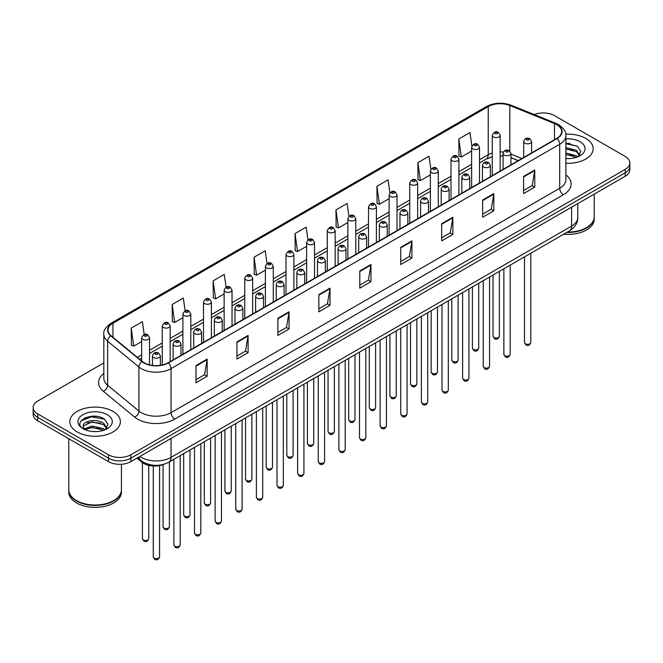 <?xml version="1.0" encoding="UTF-8"?>
<svg xmlns="http://www.w3.org/2000/svg" width="663" height="663" viewBox="0 0 663 663"><rect width="100%" height="100%" fill="white"/><g stroke="black" fill="none" stroke-linecap="round" stroke-linejoin="round"><path stroke-width="0.99" d="M518.151 160.67L510.974 157.769M164.258 464.175A15.796 9.116 180 0 1 141.741 462.152L136.893 458.166M585.76 138.401A25.269 14.586 0 0 0 565.771 134.183A25.269 14.586 0 0 1 585.76 138.401A25.269 14.586 0 0 1 593.161 148.719A25.269 14.586 0 0 0 585.76 138.401M112.975 411.367A25.269 14.586 0 0 0 85.436 408.201A25.269 14.586 0 0 0 69.839 421.676A25.269 14.586 0 0 0 77.24 431.994A25.269 14.586 0 0 0 104.779 435.16A25.269 14.586 0 0 0 120.376 421.676A25.269 14.586 0 0 0 112.975 411.367A25.269 14.586 0 0 0 85.436 408.201A25.269 14.586 0 0 0 69.839 421.676A25.269 14.586 0 0 0 77.24 431.994A25.269 14.586 0 0 0 104.779 435.16A25.269 14.586 0 0 0 120.376 421.676A25.269 14.586 0 0 0 112.975 411.367M556.729 124.644A16.848 9.73 180 0 1 561.66 131.523A16.848 9.73 180 0 1 556.729 138.401L168.071 362.785A16.848 9.73 180 0 1 142.363 361.492L111.086 335.702A16.848 9.73 180 0 1 108.036 330.124A16.848 9.73 180 0 1 112.967 323.246L488.233 106.586A16.848 9.73 180 0 1 509.806 105.5L554.475 123.558A16.848 9.73 180 0 1 556.729 124.644M557.019 124.47A17.271 9.97 0 0 0 554.716 123.359L510.054 105.301A17.271 9.97 0 0 0 487.935 106.42L112.669 323.072A17.271 9.97 0 0 0 110.738 335.843L142.015 361.625A17.271 9.97 0 0 0 168.369 362.959L557.019 138.575A17.271 9.97 0 0 0 557.019 124.47M103.826 362.918L37.774 401.049A15.796 9.116 0 0 0 33.15 407.496L33.15 414.375A15.796 9.116 0 0 0 37.774 420.823L108.508 461.655L108.508 458.216A15.796 9.116 0 0 0 130.843 458.216L625.226 172.794A15.796 9.116 0 0 0 629.85 166.347A15.796 9.116 0 0 1 625.226 172.794L130.843 458.216A15.796 9.116 0 0 1 108.508 458.216L37.774 417.383L108.508 458.216L108.508 454.777A15.796 9.116 0 0 0 130.843 454.777L625.226 169.355A15.796 9.116 0 0 0 629.85 162.907A15.796 9.116 0 0 0 625.226 156.46L554.492 115.619A15.796 9.116 0 0 0 534.295 114.583M33.15 410.936A15.796 9.116 0 0 0 37.774 417.383A15.796 9.116 0 0 1 33.15 410.936M195.991 365.537L195.991 382.733L207.163 376.286L207.163 359.089L195.991 365.537M195.991 379.684L204.594 374.719L207.113 359.661A4.21 2.428 -120 0 0 207.163 359.089M204.519 374.761L207.163 376.286M236.94 341.901L236.94 359.089L248.111 352.641L248.111 335.453L236.94 341.901M236.94 356.039L245.542 351.075L248.061 336.025A4.21 2.428 -120 0 0 248.111 335.453M245.467 351.117L248.111 352.641M277.896 318.257L277.896 335.453L289.06 329.005L289.06 311.809L277.896 318.257M277.896 332.403L286.491 327.431L289.018 312.381A4.21 2.428 -120 0 0 289.06 311.809M286.416 327.481L289.06 329.005M318.845 294.612L318.845 311.809L330.008 305.361L330.008 288.165L318.845 294.612M318.845 308.759L327.447 303.795L329.967 288.736A4.21 2.428 -120 0 0 330.008 288.165M327.373 303.836L330.008 305.361M523.596 176.399L523.596 193.596L534.759 187.148L534.759 169.952L523.596 176.399M523.596 190.546L532.198 185.582L534.718 170.524A4.21 2.428 -120 0 0 534.759 169.952M532.116 185.623L534.759 187.148M482.639 200.044L482.639 217.24L493.811 210.793L493.811 193.596L482.639 200.044M482.639 214.19L491.242 209.218L493.769 194.168A4.21 2.428 -120 0 0 493.811 193.596M491.167 209.268L493.811 210.793M441.691 223.688L441.691 240.884L452.862 234.437L452.862 217.24L441.691 223.688M441.691 237.826L450.293 232.862L452.812 217.812A4.21 2.428 -120 0 0 452.862 217.24M450.218 232.904L452.862 234.437M400.742 247.332L400.742 264.52L411.914 258.073L411.914 240.884L400.742 247.332M400.742 261.471L409.344 256.506L411.864 241.448A4.21 2.428 -120 0 0 411.914 240.884M409.27 256.548L411.914 258.073M359.794 270.968L359.794 288.165L370.965 281.717L370.965 264.52L359.794 270.968M359.794 285.115L368.396 280.151L370.915 265.092A4.21 2.428 -120 0 0 370.965 264.52M368.321 280.192L370.965 281.717M565.87 163.264A25.269 14.586 0 0 0 593.161 148.719A25.269 14.586 0 0 1 565.87 163.264M33.15 407.496A15.796 9.116 0 0 0 37.774 413.944L108.508 454.777M226.075 287.154L224.285 274.407L213.113 280.855L213.295 297.952M185.126 310.839L183.336 298.052L172.165 304.499L172.347 321.588M144.186 334.542L142.388 321.696L131.216 328.144L131.398 345.232M348.937 216.312L347.139 203.483L335.967 209.931L336.149 227.019M389.902 192.784L388.087 179.839L376.916 186.286L377.098 203.375M430.875 169.33L429.036 156.195L417.864 162.642L418.046 179.739M471.874 145.993L469.984 132.559L458.821 139.006L458.995 156.095M267.023 263.501L265.233 250.771L254.07 257.219L254.244 274.308M307.98 239.89L306.182 227.127L295.018 233.575L295.201 250.664M295.018 233.575L297.538 251.542L306.629 246.288M297.538 251.542L295.018 250.597M335.967 209.931L338.486 227.898L347.876 222.478M338.486 227.898L335.967 226.953M376.916 186.286L379.435 204.254L389.123 198.66M379.435 204.254L376.916 203.309M417.864 162.642L420.392 180.609L430.37 174.85M420.392 180.609L417.864 179.673M458.821 139.006L461.34 156.965L471.625 151.031M461.34 156.965L458.821 156.029M254.07 257.219L256.589 275.178L265.382 270.106M256.589 275.178L254.07 274.242M213.113 280.855L215.641 298.822L224.135 293.916M215.641 298.822L213.113 297.878M172.165 304.499L174.684 322.467L182.889 317.734M174.684 322.467L172.165 321.522M131.216 328.144L133.735 346.111L141.642 341.544M133.735 346.111L131.216 345.166M97.212 416.463A21.059 12.158 0 0 0 84.889 417.93M569.998 143.498A21.059 12.158 0 0 0 565.87 143.498M108.508 461.655A15.796 9.116 0 0 0 130.843 461.655L625.226 176.234A15.796 9.116 0 0 0 629.85 169.778L629.85 162.907M567.47 232.05A26.321 15.199 0 0 0 586.506 227.6A26.321 15.199 0 0 0 594.214 216.851L594.214 194.135M567.362 232.108A26.064 15.042 0 0 0 586.324 227.707A26.064 15.042 0 0 0 586.415 227.649M566.749 232.464A26.321 15.199 0 0 0 594.214 217.282A26.321 15.199 0 0 0 594.214 217.066M563.707 234.221A26.321 15.199 0 0 0 594.214 219.213L594.214 217.282M565.87 158.449L569.028 158.606M565.87 152.987L576.313 155.739L577.705 156.849M565.87 154.355L576.561 157.272M565.87 147.526L576.313 150.277L579.727 155.001M565.87 148.893L576.313 151.636L579.462 155.349M565.87 158.556A17.163 9.912 0 0 0 580.034 155.73A17.163 9.912 0 0 0 580.034 141.708A17.163 9.912 0 0 0 565.87 138.874M578.111 156.683L580.796 151.404L577.398 146.274L565.87 143.208M565.87 143.738L577.166 146.125M565.87 149.2L573.362 150.136M565.87 154.661L573.362 155.598M113.63 500.615A26.064 15.042 0 0 1 113.53 500.664A26.064 15.042 0 0 1 76.676 500.664L76.494 500.557A26.321 15.199 0 0 0 113.721 500.557A26.321 15.199 0 0 0 121.428 489.816L121.428 464.274M68.786 490.032A26.321 15.199 0 0 0 68.786 490.247A26.321 15.199 0 0 0 76.494 500.988A26.321 15.199 0 0 0 105.177 504.286A26.321 15.199 0 0 0 121.428 490.247A26.321 15.199 0 0 0 121.428 490.032M68.786 490.247L68.786 492.178A26.321 15.199 0 0 0 76.494 502.927A26.321 15.199 0 0 0 105.177 506.217A26.321 15.199 0 0 0 121.428 492.178L121.428 490.247M92.232 431.447L96.243 431.572M84.358 428.936L92.024 426.011L103.519 428.696L104.911 429.815M85.063 429.665L92.024 427.37L103.776 430.237M84.483 429.467L83.248 426.582A11.901 6.87 0 0 0 85.171 429.765M106.942 427.958L103.519 423.234C96.375 417.905 81.682 421.196 83.248 426.582L83.207 426.06M83.281 426.748L83.613 425.861L92.024 421.917L103.519 424.602L106.668 428.315M105.318 429.649L108.011 424.361L104.605 419.24C92.563 410.579 71.156 421.991 83.521 428.986L84.135 429.359M107.249 414.673A17.163 9.912 0 0 0 82.966 414.673A17.163 9.912 0 0 0 82.966 428.688A17.163 9.912 0 0 0 107.249 428.688A17.163 9.912 0 0 0 107.249 414.673M68.786 438.724L68.786 489.816A26.321 15.199 0 0 0 76.494 500.557L76.676 500.664M81.01 420.964L91.088 416.828L104.373 419.082M87.309 422.969L91.088 422.281L100.577 423.093M87.309 428.431L91.088 427.743L100.577 428.555M141.741 461.075L141.741 462.152M565.87 174.85A26.321 15.199 180 0 1 563.426 194.715L174.775 419.099A5.263 3.042 60 0 1 171.054 412.651L559.705 188.267A21.059 12.158 0 0 0 565.87 179.665L565.87 135.65A21.059 12.158 180 0 1 559.705 144.244A5.263 3.042 -120 0 0 557.019 138.575M174.775 419.099A26.321 15.199 180 0 1 137.548 419.099A26.321 15.199 180 0 1 134.597 417.068L103.32 391.286A26.321 15.199 180 0 1 103.826 373.443M141.269 412.651A21.059 12.158 0 0 0 171.054 412.651L171.054 368.636A21.059 12.158 180 0 1 138.907 367.012L107.63 341.221A21.059 12.158 180 0 1 103.826 334.251L103.826 378.266A21.059 12.158 0 0 0 107.63 385.244L138.907 411.027A21.059 12.158 0 0 0 141.269 412.651M565.87 135.65C566.575 132.36 564.155 128.688 558.611 124.644L555.843 123.301A5.263 2.47 112 0 0 554.716 123.359M555.843 123.301L511.181 105.243C502.455 102.16 494.175 102.608 486.344 106.586A5.263 3.042 60 0 1 487.935 106.42M112.669 323.072A5.263 3.042 -120 0 0 111.086 323.237C105.616 327.174 103.196 330.837 103.826 334.251M110.738 335.843A5.263 3.522 129.5 0 0 107.63 341.221L107.63 385.244A5.263 3.522 -50.5 0 1 103.32 391.286M511.181 105.243A5.263 2.47 112 0 0 510.054 105.301M142.015 361.625A5.263 3.522 129.5 0 0 138.907 367.012L138.907 411.027A5.263 3.522 -50.5 0 1 134.597 417.068M168.369 362.959A5.263 3.042 60 0 1 171.054 368.636L559.705 144.244L559.705 188.267A5.263 3.042 60 0 0 563.426 194.715M130.843 454.777L130.843 461.655M625.226 169.355L625.226 176.234M37.774 413.944L37.774 420.823M112.967 323.246L112.967 337.26M554.475 123.558L554.475 139.702M509.806 105.5L509.806 151.023M521.872 158.523L510.974 154.114M503.416 152.067A16.848 9.73 0 0 0 500.142 151.885M492.244 153.02A16.848 9.73 0 0 0 488.233 154.736L479.515 159.766M488.233 106.586L488.233 154.736A9.473 5.47 60 0 1 486.269 159.07L479.515 162.965M471.625 164.325L458.895 171.676M450.997 176.234L438.268 183.576M430.37 188.135L417.649 195.486M409.751 200.044L397.021 207.395M389.123 211.953L376.402 219.304M368.504 223.862L355.774 231.205M347.876 235.763L335.155 243.114M327.257 247.672L314.527 255.023M306.629 259.581L293.9 266.932M286.002 271.49L273.28 278.833M265.382 283.399L252.653 290.742M244.755 295.3L232.033 302.651M224.135 307.209L211.406 314.56M203.508 319.118L190.787 326.461M182.889 331.028L170.159 338.37M162.261 342.928L149.531 350.279M141.642 354.838L137.316 357.332M518.267 160.603L511.695 157.951A9.473 4.442 -68 0 1 510.974 157.471M359.794 271.515L370.915 265.092M400.742 247.871L411.864 241.448M441.691 224.235L452.812 217.812M482.639 200.591L493.769 194.168M523.596 176.946L534.718 170.524M318.845 295.159L329.967 288.736M277.896 318.804L289.018 312.381M236.94 342.44L248.061 336.025M195.991 366.084L207.113 359.661M139.852 456.459A21.059 12.158 0 0 0 141.269 457.362A21.059 12.158 0 0 0 171.054 457.362L571.614 226.091A21.059 12.158 0 0 0 577.788 217.497C577.937 222.718 575.153 227.194 569.434 230.915L168.866 462.177A10.533 6.083 60 0 0 171.054 457.362L171.054 438.442M571.614 207.179L571.614 226.091A10.533 6.083 60 0 1 569.434 230.915M138.998 456.948A10.533 7.044 129.5 0 0 140.838 460.371L137.639 457.735M530.806 342.481C529.77 345.324 528.154 346.152 525.966 344.975L524.491 342.481A3.158 1.823 0 0 0 525.419 343.774A3.158 1.823 0 0 0 528.859 344.163A3.158 1.823 0 0 0 530.806 342.481L530.806 253.216M524.856 143.175A3.945 2.279 180 0 1 523.704 141.559C524.715 138.318 526.778 137.382 529.894 138.741L531.602 141.559A3.945 2.279 180 0 1 529.165 143.664A3.945 2.279 180 0 1 524.856 143.175M528.585 138.874A1.318 0.762 0 0 0 526.72 138.874A1.318 0.762 0 0 0 526.72 139.951A1.318 0.762 0 0 0 528.585 139.951A1.318 0.762 0 0 0 528.585 138.874M493.96 337.517A3.158 1.823 0 0 0 497.399 337.915A3.158 1.823 0 0 0 499.355 336.224C498.311 339.066 496.695 339.895 494.507 338.718L493.032 336.224A3.158 1.823 0 0 0 493.96 337.517M500.142 171.071L500.142 135.31A3.945 2.279 180 0 1 497.706 137.415A3.945 2.279 180 0 1 493.405 136.918A3.945 2.279 180 0 1 492.244 135.31L492.244 175.629M495.261 133.694A1.318 0.762 0 0 0 497.126 133.694A1.318 0.762 0 0 0 497.126 132.617A1.318 0.762 0 0 0 495.261 132.617A1.318 0.762 0 0 0 495.261 133.694M510.187 354.39C509.143 357.233 507.526 358.061 505.339 356.885L503.872 354.39A3.158 1.823 0 0 0 504.792 355.675A3.158 1.823 0 0 0 508.239 356.072A3.158 1.823 0 0 0 510.187 354.39L510.187 265.125M504.236 155.084A3.945 2.279 180 0 1 503.076 153.468C504.087 150.228 506.151 149.291 509.275 150.65L510.974 153.468A3.945 2.279 180 0 1 508.538 155.573A3.945 2.279 180 0 1 504.236 155.084M507.957 150.783A1.318 0.762 0 0 0 506.093 150.783A1.318 0.762 0 0 0 506.093 151.852A1.318 0.762 0 0 0 507.957 151.852A1.318 0.762 0 0 0 507.957 150.783M489.559 366.291C488.523 369.134 486.907 369.971 484.711 368.785L483.244 366.291A3.158 1.823 0 0 0 484.172 367.584A3.158 1.823 0 0 0 487.612 367.982A3.158 1.823 0 0 0 489.559 366.291L489.559 277.026M483.609 166.985A3.945 2.279 180 0 1 482.457 165.377C483.46 162.137 485.531 161.2 488.648 162.559L490.355 165.377A3.945 2.279 180 0 1 487.918 167.482A3.945 2.279 180 0 1 483.609 166.985M487.33 162.692A1.318 0.762 0 0 0 485.473 162.692A1.318 0.762 0 0 0 485.473 163.761A1.318 0.762 0 0 0 487.33 163.761A1.318 0.762 0 0 0 487.33 162.692M468.94 378.2C467.896 381.043 466.28 381.871 464.092 380.695L462.617 378.2A3.158 1.823 0 0 0 463.545 379.493A3.158 1.823 0 0 0 466.984 379.891A3.158 1.823 0 0 0 468.94 378.2L468.94 288.935M462.989 178.894A3.945 2.279 180 0 1 461.829 177.286C462.84 174.046 464.904 173.101 468.028 174.468L469.727 177.286A3.945 2.279 180 0 1 467.291 179.391A3.945 2.279 180 0 1 462.989 178.894M466.711 174.593A1.318 0.762 0 0 0 464.846 174.593A1.318 0.762 0 0 0 464.846 175.67A1.318 0.762 0 0 0 466.711 175.67A1.318 0.762 0 0 0 466.711 174.593M448.312 390.109C447.276 392.952 445.66 393.781 443.464 392.604L441.997 390.109A3.158 1.823 0 0 0 442.925 391.402A3.158 1.823 0 0 0 446.365 391.792A3.158 1.823 0 0 0 448.312 390.109L448.312 300.845M442.362 190.803A3.945 2.279 180 0 1 441.21 189.187C442.213 185.947 444.285 185.01 447.401 186.369L449.1 189.187A3.945 2.279 180 0 1 446.663 191.292A3.945 2.279 180 0 1 442.362 190.803M446.083 186.502A1.318 0.762 0 0 0 444.227 186.502A1.318 0.762 0 0 0 444.227 187.579A1.318 0.762 0 0 0 446.083 187.579A1.318 0.762 0 0 0 446.083 186.502M473.332 349.426A3.158 1.823 0 0 0 476.78 349.815A3.158 1.823 0 0 0 478.727 348.133C477.691 350.976 476.075 351.804 473.879 350.628L472.412 348.133A3.158 1.823 0 0 0 473.332 349.426M479.515 182.98L479.515 147.211A3.945 2.279 180 0 1 477.078 149.316A3.945 2.279 180 0 1 472.777 148.827A3.945 2.279 180 0 1 471.625 147.211L471.625 187.538M474.642 145.603A1.318 0.762 0 0 0 476.498 145.603A1.318 0.762 0 0 0 476.498 144.526A1.318 0.762 0 0 0 474.642 144.526A1.318 0.762 0 0 0 474.642 145.603M452.713 361.327A3.158 1.823 0 0 0 456.152 361.725A3.158 1.823 0 0 0 458.108 360.042C457.064 362.885 455.448 363.714 453.26 362.537L451.785 360.042A3.158 1.823 0 0 0 452.713 361.327M458.895 194.881L458.895 159.12A3.945 2.279 180 0 1 456.459 161.225A3.945 2.279 180 0 1 452.158 160.736A3.945 2.279 180 0 1 450.997 159.12L450.997 199.439M454.014 157.512A1.318 0.762 0 0 0 455.879 157.512A1.318 0.762 0 0 0 455.879 156.435A1.318 0.762 0 0 0 454.014 156.435A1.318 0.762 0 0 0 454.014 157.512M432.085 373.236A3.158 1.823 0 0 0 435.533 373.634A3.158 1.823 0 0 0 437.481 371.951C436.445 374.786 434.829 375.623 432.632 374.446L431.165 371.951A3.158 1.823 0 0 0 432.085 373.236M438.268 206.79L438.268 171.029A3.945 2.279 180 0 1 435.831 173.134A3.945 2.279 180 0 1 431.53 172.637A3.945 2.279 180 0 1 430.37 171.029L430.37 211.348M433.395 169.413A1.318 0.762 0 0 0 435.251 169.413A1.318 0.762 0 0 0 435.251 168.344A1.318 0.762 0 0 0 433.395 168.344A1.318 0.762 0 0 0 433.395 169.413M427.693 402.018C426.649 404.861 425.033 405.69 422.845 404.513L421.37 402.018A3.158 1.823 0 0 0 422.298 403.303A3.158 1.823 0 0 0 425.737 403.701A3.158 1.823 0 0 0 427.693 402.018L427.693 312.754M421.743 202.712A3.945 2.279 180 0 1 420.582 201.096C421.593 197.856 423.657 196.919 426.781 198.278L428.48 201.096A3.945 2.279 180 0 1 426.044 203.201A3.945 2.279 180 0 1 421.743 202.712M425.464 198.411A1.318 0.762 0 0 0 423.599 198.411A1.318 0.762 0 0 0 423.599 199.488A1.318 0.762 0 0 0 425.464 199.488A1.318 0.762 0 0 0 425.464 198.411M407.065 413.919C406.029 416.762 404.413 417.599 402.217 416.422L400.75 413.919A3.158 1.823 0 0 0 401.67 415.212A3.158 1.823 0 0 0 405.118 415.61A3.158 1.823 0 0 0 407.065 413.919L407.065 324.655M401.115 214.613A3.945 2.279 180 0 1 399.955 213.005C400.966 209.765 403.029 208.828 406.154 210.188L407.853 213.005A3.945 2.279 180 0 1 405.416 215.11A3.945 2.279 180 0 1 401.115 214.613M404.836 210.32A1.318 0.762 0 0 0 402.98 210.32A1.318 0.762 0 0 0 402.98 211.389A1.318 0.762 0 0 0 404.836 211.389A1.318 0.762 0 0 0 404.836 210.32M386.446 425.828C385.402 428.671 383.786 429.5 381.598 428.323L380.123 425.828A3.158 1.823 0 0 0 381.051 427.121A3.158 1.823 0 0 0 384.49 427.519A3.158 1.823 0 0 0 386.446 425.828L386.446 336.564M380.487 226.522A3.945 2.279 180 0 1 379.335 224.914C380.347 221.674 382.41 220.729 385.526 222.097L387.233 224.914A3.945 2.279 180 0 1 384.797 227.019A3.945 2.279 180 0 1 380.487 226.522M384.217 222.221A1.318 0.762 0 0 0 382.352 222.221A1.318 0.762 0 0 0 382.352 223.298A1.318 0.762 0 0 0 384.217 223.298A1.318 0.762 0 0 0 384.217 222.221M411.466 385.145A3.158 1.823 0 0 0 414.905 385.543A3.158 1.823 0 0 0 416.853 383.852C415.817 386.695 414.201 387.524 412.013 386.347L410.538 383.852A3.158 1.823 0 0 0 411.466 385.145M417.649 218.699L417.649 182.938A3.945 2.279 180 0 1 415.212 185.043A3.945 2.279 180 0 1 410.903 184.546A3.945 2.279 180 0 1 409.751 182.938L409.751 223.257M412.767 181.322A1.318 0.762 0 0 0 414.632 181.322A1.318 0.762 0 0 0 414.632 180.245A1.318 0.762 0 0 0 412.767 180.245A1.318 0.762 0 0 0 412.767 181.322M390.839 397.054A3.158 1.823 0 0 0 394.286 397.444A3.158 1.823 0 0 0 396.234 395.761C395.189 398.604 393.573 399.433 391.385 398.256L389.919 395.761A3.158 1.823 0 0 0 390.839 397.054M397.021 230.608L397.021 194.839A3.945 2.279 180 0 1 394.584 196.944A3.945 2.279 180 0 1 390.283 196.455A3.945 2.279 180 0 1 389.123 194.839L389.123 235.166M392.14 193.231A1.318 0.762 0 0 0 394.004 193.231A1.318 0.762 0 0 0 394.004 192.154A1.318 0.762 0 0 0 392.14 192.154A1.318 0.762 0 0 0 392.14 193.231M370.219 408.955A3.158 1.823 0 0 0 373.659 409.353A3.158 1.823 0 0 0 375.606 407.67C374.57 410.513 372.954 411.342 370.758 410.165L369.291 407.67A3.158 1.823 0 0 0 370.219 408.955M376.402 242.509L376.402 206.748A3.945 2.279 180 0 1 373.965 208.853A3.945 2.279 180 0 1 369.656 208.364A3.945 2.279 180 0 1 368.504 206.748L368.504 247.075M371.52 205.14A1.318 0.762 0 0 0 373.377 205.14A1.318 0.762 0 0 0 373.377 204.063A1.318 0.762 0 0 0 371.52 204.063A1.318 0.762 0 0 0 371.52 205.14M365.819 437.737C364.774 440.58 363.158 441.409 360.97 440.232L359.503 437.737A3.158 1.823 0 0 0 360.423 439.03A3.158 1.823 0 0 0 363.871 439.42A3.158 1.823 0 0 0 365.819 437.737L365.819 348.473M359.868 238.431A3.945 2.279 180 0 1 358.708 236.815C359.719 233.575 361.783 232.638 364.907 233.998L366.606 236.815A3.945 2.279 180 0 1 364.169 238.92A3.945 2.279 180 0 1 359.868 238.431M363.589 234.13A1.318 0.762 0 0 0 361.725 234.13A1.318 0.762 0 0 0 361.725 235.208A1.318 0.762 0 0 0 363.589 235.208A1.318 0.762 0 0 0 363.589 234.13M345.191 449.647C344.155 452.489 342.539 453.318 340.343 452.141L338.876 449.647A3.158 1.823 0 0 0 339.804 450.931A3.158 1.823 0 0 0 343.243 451.329A3.158 1.823 0 0 0 345.191 449.647L345.191 360.382M339.241 250.341A3.945 2.279 180 0 1 338.089 248.724C339.1 245.484 341.163 244.548 344.279 245.907L345.987 248.724A3.945 2.279 180 0 1 343.55 250.829A3.945 2.279 180 0 1 339.241 250.341M342.97 246.039A1.318 0.762 0 0 0 341.105 246.039A1.318 0.762 0 0 0 341.105 247.117A1.318 0.762 0 0 0 342.97 247.117A1.318 0.762 0 0 0 342.97 246.039M324.572 461.556C323.527 464.39 321.911 465.227 319.723 464.05L318.257 461.556A3.158 1.823 0 0 0 319.176 462.84A3.158 1.823 0 0 0 322.624 463.238A3.158 1.823 0 0 0 324.572 461.556L324.572 372.283M318.621 262.241A3.945 2.279 180 0 1 317.461 260.634C318.472 257.393 320.536 256.457 323.66 257.816L325.359 260.634A3.945 2.279 180 0 1 322.922 262.739A3.945 2.279 180 0 1 318.621 262.241M322.342 257.948A1.318 0.762 0 0 0 320.478 257.948A1.318 0.762 0 0 0 320.478 259.018A1.318 0.762 0 0 0 322.342 259.018A1.318 0.762 0 0 0 322.342 257.948M303.944 473.457C302.908 476.299 301.292 477.128 299.096 475.951L297.629 473.457A3.158 1.823 0 0 0 298.557 474.749A3.158 1.823 0 0 0 301.996 475.147A3.158 1.823 0 0 0 303.944 473.457L303.944 384.192M297.994 274.151A3.945 2.279 180 0 1 296.842 272.543C297.844 269.302 299.916 268.358 303.032 269.725L304.74 272.543A3.945 2.279 180 0 1 302.295 274.648A3.945 2.279 180 0 1 297.994 274.151M301.715 269.849A1.318 0.762 0 0 0 299.858 269.849A1.318 0.762 0 0 0 299.858 270.927A1.318 0.762 0 0 0 301.715 270.927A1.318 0.762 0 0 0 301.715 269.849M283.325 485.366C282.281 488.208 280.664 489.037 278.477 487.86L277.001 485.366A3.158 1.823 0 0 0 277.93 486.659A3.158 1.823 0 0 0 281.369 487.048A3.158 1.823 0 0 0 283.325 485.366L283.325 396.101M277.374 286.06A3.945 2.279 180 0 1 276.214 284.444C277.225 281.203 279.289 280.267 282.413 281.626L284.112 284.444A3.945 2.279 180 0 1 281.676 286.549A3.945 2.279 180 0 1 277.374 286.06M281.095 281.758A1.318 0.762 0 0 0 279.231 281.758A1.318 0.762 0 0 0 279.231 282.836A1.318 0.762 0 0 0 281.095 282.836A1.318 0.762 0 0 0 281.095 281.758M349.592 420.864A3.158 1.823 0 0 0 353.031 421.262A3.158 1.823 0 0 0 354.987 419.58C353.943 422.414 352.326 423.251 350.139 422.074L348.663 419.58A3.158 1.823 0 0 0 349.592 420.864M355.774 254.418L355.774 218.657A3.945 2.279 180 0 1 353.338 220.762A3.945 2.279 180 0 1 349.036 220.265A3.945 2.279 180 0 1 347.876 218.657L347.876 258.976M350.893 217.041A1.318 0.762 0 0 0 352.757 217.041A1.318 0.762 0 0 0 352.757 215.972A1.318 0.762 0 0 0 350.893 215.972A1.318 0.762 0 0 0 350.893 217.041M328.972 432.773A3.158 1.823 0 0 0 332.412 433.171A3.158 1.823 0 0 0 334.359 431.48C333.323 434.323 331.707 435.152 329.511 433.975L328.044 431.48A3.158 1.823 0 0 0 328.972 432.773M335.155 266.327L335.155 230.567A3.945 2.279 180 0 1 332.71 232.672A3.945 2.279 180 0 1 328.409 232.174A3.945 2.279 180 0 1 327.257 230.567L327.257 270.885M330.273 228.95A1.318 0.762 0 0 0 332.13 228.95A1.318 0.762 0 0 0 332.13 227.873A1.318 0.762 0 0 0 330.273 227.873A1.318 0.762 0 0 0 330.273 228.95M308.345 444.682A3.158 1.823 0 0 0 311.784 445.072A3.158 1.823 0 0 0 313.74 443.39C312.696 446.232 311.08 447.061 308.892 445.884L307.417 443.39A3.158 1.823 0 0 0 308.345 444.682M314.527 278.236L314.527 242.467A3.945 2.279 180 0 1 312.091 244.581A3.945 2.279 180 0 1 307.789 244.083A3.945 2.279 180 0 1 306.629 242.467L306.629 282.794M309.646 240.86A1.318 0.762 0 0 0 311.511 240.86A1.318 0.762 0 0 0 311.511 239.782A1.318 0.762 0 0 0 309.646 239.782A1.318 0.762 0 0 0 309.646 240.86M287.717 456.583A3.158 1.823 0 0 0 291.165 456.981A3.158 1.823 0 0 0 293.112 455.299C292.076 458.141 290.46 458.97 288.264 457.793L286.797 455.299A3.158 1.823 0 0 0 287.717 456.583M293.9 290.137L293.9 254.377A3.945 2.279 180 0 1 291.463 256.482A3.945 2.279 180 0 1 287.162 255.993A3.945 2.279 180 0 1 286.002 254.377L286.002 294.704M289.027 252.769A1.318 0.762 0 0 0 290.883 252.769A1.318 0.762 0 0 0 290.883 251.691A1.318 0.762 0 0 0 289.027 251.691A1.318 0.762 0 0 0 289.027 252.769M267.098 468.492A3.158 1.823 0 0 0 270.537 468.89A3.158 1.823 0 0 0 272.493 467.208C271.449 470.042 269.833 470.879 267.645 469.702L266.17 467.208A3.158 1.823 0 0 0 267.098 468.492M273.28 302.046L273.28 266.286A3.945 2.279 180 0 1 270.844 268.391A3.945 2.279 180 0 1 266.534 267.893A3.945 2.279 180 0 1 265.382 266.286L265.382 306.604M268.399 264.67A1.318 0.762 0 0 0 270.264 264.67A1.318 0.762 0 0 0 270.264 263.601A1.318 0.762 0 0 0 268.399 263.601A1.318 0.762 0 0 0 268.399 264.67M262.697 497.275C261.661 500.117 260.045 500.946 257.849 499.769L256.382 497.275A3.158 1.823 0 0 0 257.302 498.559A3.158 1.823 0 0 0 260.75 498.957A3.158 1.823 0 0 0 262.697 497.275L262.697 408.01M256.747 297.969A3.945 2.279 180 0 1 255.595 296.353C256.598 293.112 258.661 292.176 261.786 293.535L263.484 296.353A3.945 2.279 180 0 1 261.048 298.458A3.945 2.279 180 0 1 256.747 297.969M260.468 293.668A1.318 0.762 0 0 0 258.611 293.668A1.318 0.762 0 0 0 258.611 294.745A1.318 0.762 0 0 0 260.468 294.745A1.318 0.762 0 0 0 260.468 293.668M242.078 509.184C241.034 512.018 239.418 512.855 237.23 511.679L235.755 509.184A3.158 1.823 0 0 0 236.683 510.469A3.158 1.823 0 0 0 240.122 510.866A3.158 1.823 0 0 0 242.078 509.184L242.078 419.911M236.127 309.87A3.945 2.279 180 0 1 234.967 308.262C235.978 305.021 238.042 304.085 241.166 305.444L242.865 308.262A3.945 2.279 180 0 1 240.429 310.367A3.945 2.279 180 0 1 236.127 309.87M239.849 305.577A1.318 0.762 0 0 0 237.984 305.577A1.318 0.762 0 0 0 237.984 306.646A1.318 0.762 0 0 0 239.849 306.646A1.318 0.762 0 0 0 239.849 305.577M221.45 521.085C220.414 523.927 218.798 524.756 216.602 523.579L215.135 521.085A3.158 1.823 0 0 0 216.055 522.378A3.158 1.823 0 0 0 219.503 522.775A3.158 1.823 0 0 0 221.45 521.085L221.45 431.82M215.5 321.779A3.945 2.279 180 0 1 214.34 320.171C215.351 316.931 217.414 315.986 220.539 317.353L222.238 320.171A3.945 2.279 180 0 1 219.801 322.276A3.945 2.279 180 0 1 215.5 321.779M219.221 317.478A1.318 0.762 0 0 0 217.365 317.478A1.318 0.762 0 0 0 217.365 318.555A1.318 0.762 0 0 0 219.221 318.555A1.318 0.762 0 0 0 219.221 317.478M200.823 532.994C199.787 535.837 198.171 536.665 195.983 535.489L194.508 532.994A3.158 1.823 0 0 0 195.436 534.287A3.158 1.823 0 0 0 198.875 534.676A3.158 1.823 0 0 0 200.823 532.994L200.823 443.729M194.872 333.688A3.945 2.279 180 0 1 193.72 332.072C194.731 328.831 196.795 327.895 199.911 329.254L201.618 332.072A3.945 2.279 180 0 1 199.182 334.185A3.945 2.279 180 0 1 194.872 333.688M198.602 329.387A1.318 0.762 0 0 0 196.737 329.387A1.318 0.762 0 0 0 196.737 330.464A1.318 0.762 0 0 0 198.602 330.464A1.318 0.762 0 0 0 198.602 329.387M180.203 544.903C179.159 547.746 177.543 548.574 175.355 547.398L173.888 544.903A3.158 1.823 0 0 0 174.808 546.188A3.158 1.823 0 0 0 178.256 546.585A3.158 1.823 0 0 0 180.203 544.903L180.203 455.638M174.253 345.597A3.945 2.279 180 0 1 173.093 343.981C174.104 340.741 176.167 339.804 179.292 341.163L180.991 343.981A3.945 2.279 180 0 1 178.554 346.086A3.945 2.279 180 0 1 174.253 345.597M177.974 341.296A1.318 0.762 0 0 0 176.109 341.296A1.318 0.762 0 0 0 176.109 342.373A1.318 0.762 0 0 0 177.974 342.373A1.318 0.762 0 0 0 177.974 341.296M159.576 556.812C158.54 559.647 156.924 560.484 154.728 559.307L153.261 556.812A3.158 1.823 0 0 0 154.189 558.097A3.158 1.823 0 0 0 157.628 558.495A3.158 1.823 0 0 0 159.576 556.812L159.576 465.592M153.625 357.498A3.945 2.279 180 0 1 152.473 355.89C153.476 352.65 155.548 351.713 158.664 353.072L160.371 355.89A3.945 2.279 180 0 1 157.927 357.995A3.945 2.279 180 0 1 153.625 357.498M157.346 353.205A1.318 0.762 0 0 0 155.49 353.205A1.318 0.762 0 0 0 155.49 354.274A1.318 0.762 0 0 0 157.346 354.274A1.318 0.762 0 0 0 157.346 353.205M246.47 480.402A3.158 1.823 0 0 0 249.918 480.799A3.158 1.823 0 0 0 251.865 479.109C250.821 481.951 249.205 482.788 247.017 481.603L245.55 479.109A3.158 1.823 0 0 0 246.47 480.402M252.653 313.955L252.653 278.195A3.945 2.279 180 0 1 250.216 280.3A3.945 2.279 180 0 1 245.915 279.803A3.945 2.279 180 0 1 244.755 278.195L244.755 318.513M247.78 276.579A1.318 0.762 0 0 0 249.636 276.579A1.318 0.762 0 0 0 249.636 275.501A1.318 0.762 0 0 0 247.78 275.501A1.318 0.762 0 0 0 247.78 276.579M225.851 492.311A3.158 1.823 0 0 0 229.29 492.7A3.158 1.823 0 0 0 231.238 491.018C230.202 493.86 228.586 494.689 226.398 493.512L224.923 491.018A3.158 1.823 0 0 0 225.851 492.311M232.033 325.864L232.033 290.096A3.945 2.279 180 0 1 229.597 292.209A3.945 2.279 180 0 1 225.287 291.712A3.945 2.279 180 0 1 224.135 290.096L224.135 330.423M227.152 288.488A1.318 0.762 0 0 0 229.017 288.488A1.318 0.762 0 0 0 229.017 287.411A1.318 0.762 0 0 0 227.152 287.411A1.318 0.762 0 0 0 227.152 288.488M205.223 504.212A3.158 1.823 0 0 0 208.671 504.609A3.158 1.823 0 0 0 210.619 502.927C209.574 505.77 207.958 506.598 205.77 505.421L204.303 502.927A3.158 1.823 0 0 0 205.223 504.212M211.406 337.765L211.406 302.005A3.945 2.279 180 0 1 208.969 304.11A3.945 2.279 180 0 1 204.668 303.621A3.945 2.279 180 0 1 203.508 302.005L203.508 342.332M206.524 300.397A1.318 0.762 0 0 0 208.389 300.397A1.318 0.762 0 0 0 208.389 299.32A1.318 0.762 0 0 0 206.524 299.32A1.318 0.762 0 0 0 206.524 300.397M184.604 516.121A3.158 1.823 0 0 0 188.043 516.518A3.158 1.823 0 0 0 189.991 514.836C188.955 517.67 187.339 518.507 185.143 517.331L183.676 514.836A3.158 1.823 0 0 0 184.604 516.121M190.787 349.674L190.787 313.914A3.945 2.279 180 0 1 188.342 316.019A3.945 2.279 180 0 1 184.041 315.522A3.945 2.279 180 0 1 182.889 313.914L182.889 354.233M185.905 312.298A1.318 0.762 0 0 0 187.762 312.298A1.318 0.762 0 0 0 187.762 311.229A1.318 0.762 0 0 0 185.905 311.229A1.318 0.762 0 0 0 185.905 312.298M163.976 528.03A3.158 1.823 0 0 0 167.416 528.428A3.158 1.823 0 0 0 169.372 526.737C168.327 529.58 166.711 530.417 164.523 529.231L163.048 526.737A3.158 1.823 0 0 0 163.976 528.03M170.159 361.584L170.159 325.823A3.945 2.279 180 0 1 167.722 327.928A3.945 2.279 180 0 1 163.421 327.431A3.945 2.279 180 0 1 162.261 325.823L162.261 364.973M165.278 324.207A1.318 0.762 0 0 0 167.142 324.207A1.318 0.762 0 0 0 167.142 323.138A1.318 0.762 0 0 0 165.278 323.138A1.318 0.762 0 0 0 165.278 324.207M143.349 539.939A3.158 1.823 0 0 0 146.796 540.328A3.158 1.823 0 0 0 148.744 538.646C147.708 541.489 146.092 542.317 143.896 541.141L142.429 538.646A3.158 1.823 0 0 0 143.349 539.939M149.531 364.857L149.531 337.724A3.945 2.279 180 0 1 147.095 339.837A3.945 2.279 180 0 1 142.794 339.34A3.945 2.279 180 0 1 141.642 337.724L141.642 360.896M144.658 336.116A1.318 0.762 0 0 0 146.515 336.116A1.318 0.762 0 0 0 146.515 335.039A1.318 0.762 0 0 0 144.658 335.039A1.318 0.762 0 0 0 144.658 336.116M486.344 106.586L111.086 323.237M511.695 157.951L510.974 157.67M503.076 156.012L500.142 155.888M492.244 156.791L486.269 159.07M471.625 167.532L458.895 174.875M450.997 179.433L438.268 186.784M430.37 191.342L417.649 198.693M409.751 203.251L397.021 210.602M389.123 215.16L376.402 222.503M368.504 227.061L355.774 234.412M347.876 238.97L335.155 246.321M327.257 250.879L314.527 258.23M306.629 262.788L293.9 270.131M286.002 274.689L273.28 282.04M265.382 286.598L252.653 293.949M244.755 298.507L232.033 305.858M224.135 310.417L211.406 317.759M203.508 322.326L190.787 329.668M182.889 334.227L170.159 341.578M162.261 346.136L149.531 353.487M141.642 358.045L139.603 359.222M168.866 462.177C160.396 466.437 151.926 466.437 143.448 462.177L140.838 460.371M577.788 217.497L577.788 203.616M524.491 342.481L524.491 256.863M523.704 157.471L523.704 141.559M531.602 152.904L531.602 141.559M499.355 336.224L499.355 271.374M500.142 135.31L498.443 132.492C496.148 130.835 494.084 131.771 492.244 135.31M493.032 336.224L493.032 275.021M503.872 354.39L503.872 268.772M503.076 169.372L503.076 153.468M510.974 164.814L510.974 153.468M483.244 366.291L483.244 280.673M482.457 181.281L482.457 165.377M490.355 176.723L490.355 165.377M462.617 378.2L462.617 292.582M461.829 193.19L461.829 177.286M469.727 188.632L469.727 177.286M441.997 390.109L441.997 304.491M441.21 205.099L441.21 189.187M449.1 200.533L449.1 189.187M478.727 348.133L478.727 283.283M479.515 147.211L477.816 144.393C475.528 142.744 473.465 143.68 471.625 147.211M472.412 348.133L472.412 286.93M458.108 360.042L458.108 295.192M458.895 159.12L457.197 156.302C454.901 154.653 452.837 155.59 450.997 159.12M451.785 360.042L451.785 298.839M437.481 371.951L437.481 307.102M438.268 171.029L436.569 168.211C434.282 166.554 432.21 167.499 430.37 171.029M431.165 371.951L431.165 310.748M421.37 402.018L421.37 316.4M420.582 217L420.582 201.096M428.48 212.442L428.48 201.096M400.75 413.919L400.75 328.301M399.955 228.909L399.955 213.005M407.853 224.351L407.853 213.005M380.123 425.828L380.123 340.21M379.335 240.818L379.335 224.914M387.233 236.26L387.233 224.914M416.853 383.852L416.853 319.002M417.649 182.938L415.941 180.121C413.654 178.463 411.59 179.4 409.751 182.938M410.538 383.852L410.538 322.649M396.234 395.761L396.234 330.912M397.021 194.839L395.322 192.021C393.026 190.372 390.963 191.309 389.123 194.839M389.919 395.761L389.919 334.558M375.606 407.67L375.606 342.821M376.402 206.748L374.694 203.931C372.407 202.281 370.344 203.218 368.504 206.748M369.291 407.67L369.291 346.467M359.503 437.737L359.503 352.119M358.708 252.727L358.708 236.815M366.606 248.161L366.606 236.815M338.876 449.647L338.876 364.028M338.089 264.628L338.089 248.724M345.987 260.07L345.987 248.724M318.257 461.556L318.257 375.938M317.461 276.537L317.461 260.634M325.359 271.979L325.359 260.634M297.629 473.457L297.629 387.838M296.842 288.446L296.842 272.543M304.74 283.888L304.74 272.543M277.001 485.366L277.001 399.748M276.214 300.356L276.214 284.444M284.112 295.789L284.112 284.444M354.987 419.58L354.987 354.73M355.774 218.657L354.075 215.84C351.78 214.182 349.716 215.127 347.876 218.657M348.663 419.58L348.663 358.376M334.359 431.48L334.359 366.631M335.155 230.567L333.448 227.749C331.16 226.091 329.097 227.028 327.257 230.567M328.044 431.48L328.044 370.277M313.74 443.39L313.74 378.54M314.527 242.467L312.828 239.65C310.533 238 308.469 238.937 306.629 242.467M307.417 443.39L307.417 382.186M293.112 455.299L293.112 390.449M293.9 254.377L292.201 251.559C289.913 249.91 287.841 250.846 286.002 254.377M286.797 455.299L286.797 394.095M272.493 467.208L272.493 402.358M273.28 266.286L271.573 263.468C269.286 261.81 267.222 262.755 265.382 266.286M266.17 467.208L266.17 406.005M256.382 497.275L256.382 411.657M255.595 312.256L255.595 296.353M263.484 307.698L263.484 296.353M235.755 509.184L235.755 423.566M234.967 324.166L234.967 308.262M242.865 319.607L242.865 308.262M215.135 521.085L215.135 435.467M214.34 336.075L214.34 320.171M222.238 331.517L222.238 320.171M194.508 532.994L194.508 447.376M193.72 347.984L193.72 332.072M201.618 343.426L201.618 332.072M173.888 544.903L173.888 459.285M173.093 359.885L173.093 343.981M180.991 355.327L180.991 343.981M153.261 556.812L153.261 466.006M152.473 365.404L152.473 355.89M160.371 365.33L160.371 355.89M251.865 479.109L251.865 414.259M252.653 278.195L250.954 275.377C248.666 273.72 246.595 274.656 244.755 278.195M245.55 479.109L245.55 417.905M231.238 491.018L231.238 426.168M232.033 290.096L230.326 287.278C228.039 285.629 225.975 286.565 224.135 290.096M224.923 491.018L224.923 429.815M210.619 502.927L210.619 438.077M211.406 302.005L209.707 299.187C207.411 297.538 205.348 298.474 203.508 302.005M204.303 502.927L204.303 441.724M189.991 514.836L189.991 449.986M190.787 313.914L189.079 311.096C186.792 309.439 184.728 310.383 182.889 313.914M183.676 514.836L183.676 453.633M169.372 526.737L169.372 461.887M170.159 325.823L168.46 323.005C166.164 321.348 164.101 322.293 162.261 325.823M163.048 526.737L163.048 464.655M148.744 538.646L148.744 465.376M149.531 337.724L147.832 334.914C145.545 333.257 143.481 334.193 141.642 337.724M142.429 538.646L142.429 462.683"/></g></svg>
